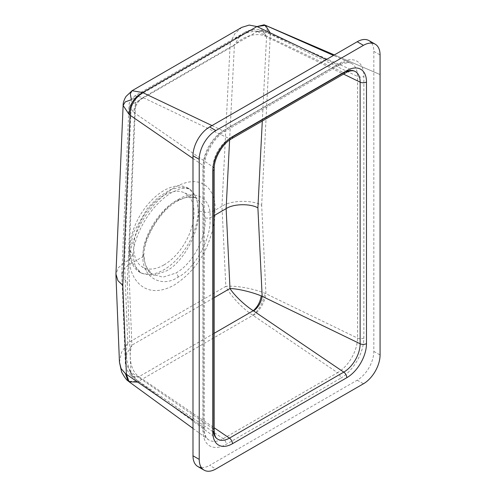 <?xml version="1.0" encoding="UTF-8"?>
<svg xmlns="http://www.w3.org/2000/svg" width="496" height="496" viewBox="0 0 496 496"><rect width="100%" height="100%" fill="white"/><g stroke="black" fill="none" stroke-linecap="round" stroke-linejoin="round"><path stroke-width="0.37" stroke-dasharray="2.48 1.86" d="M205.115 218.128L203.143 205.325L196.019 197.947L186.763 196.962L175.844 201.054C159.235 210.18 143.474 235.581 143.046 253.964L145.638 265.924L151.912 273.997L162.874 277.19L175.844 273.079C192.498 263.984 206.572 237.603 205.115 218.128L209.876 218.011L214.185 215.524M229.598 140.021L234.385 45.372L135.594 102.412L128.669 264.901L142.842 256.717L143.871 255.328L143.046 253.964M163.891 264.969A42.625 24.608 120 0 0 192.076 226.207A42.625 24.608 120 0 0 183.842 192.56A42.625 24.608 120 0 0 163.891 195.362A42.625 24.608 120 0 0 136.412 231.719A42.625 24.608 120 0 0 141.298 266.247A42.625 24.608 120 0 0 163.891 264.969M198.183 210.564C200.719 229.915 183.123 263.091 166.11 271.052L153.326 275.466L141.205 273.073L132.847 263.705L129.592 250.17A48.503 28.005 120 0 0 139.636 272.168A48.503 28.005 120 0 0 163.891 269.768A48.503 28.005 120 0 0 198.183 210.564L198.183 210.36C203.72 212.995 209.262 212.995 214.811 210.366L221.96 206.237L225.823 286.378L127.77 342.99L124.527 262.489L129.592 259.563L133.027 254.981L129.592 249.761L133.604 232.252L147.393 208.407L158.317 197.296L170.326 189.689L181.325 187.029L189.708 189.063L196.924 198.617L198.183 210.161A48.503 28.005 120 0 0 188.139 188.158A48.503 28.005 120 0 0 150.846 201.066A48.503 28.005 120 0 0 129.592 249.761M371.659 43.109A23.517 13.578 120 0 1 373.835 51.342L373.835 351.379A23.517 13.578 120 0 1 357.207 380.178L209.616 465.384L215.853 468.987M201.401 467.623A23.517 13.578 120 0 0 209.616 465.384M253.332 315.568C260.363 309.919 264.56 302.641 265.937 293.725L264.734 293.21C252.873 288.381 235.42 285.374 225.823 286.378C229.977 295.17 242.178 308.407 252.892 315.282L337.54 372.688L223.212 438.693A28.247 16.312 -60 0 1 208.239 439.543A28.247 16.312 -60 0 1 203.236 427.161L203.236 165.534A28.247 16.312 -60 0 1 223.212 130.938L337.54 64.933A28.247 16.312 -60 0 1 350.765 63.073A28.247 16.312 -60 0 1 357.517 76.465L357.517 338.092A28.247 16.312 -60 0 1 337.54 372.688A4.706 2.716 -120 0 1 340.572 378.268A32.934 19.015 120 0 0 363.866 337.931L363.866 76.303A32.934 19.015 120 0 0 340.572 62.856L226.25 128.861A32.934 19.015 120 0 0 202.957 169.198L202.957 430.826A32.934 19.015 120 0 0 226.25 444.273L340.572 378.268M137.758 382.112L139.004 381.573L138.589 381.275L128.52 381.281M264.728 25.054L269.117 33.629L270.32 34.224L270.159 32.835M214.185 333.281L138.948 376.718L139.357 377.01L132.723 377.165L130.876 372.118L130.107 371.585L125.302 361.968L126.895 353.487L131.899 345.16L214.185 297.65M121.793 274.815L125.302 361.968C125.184 366.761 127.348 371.578 131.787 376.421L138.948 376.718C130.467 370.816 128.216 356.004 131.899 345.16L128.669 264.901L123.814 268.981L121.793 274.164L121.793 274.815L127.298 283.241L134.559 113.02C134.683 106.287 137.628 101.19 143.394 97.718L142.997 97.514C137.051 100.806 133.982 105.778 133.79 112.431L213.082 167.047L213.082 170.543M257.3 31.521L263.233 30.74L266.55 36.809L265.589 36.338L262.217 30.337L257.3 31.521L250.945 30.423L244.683 32.457L134.999 95.784L142.997 97.514L257.3 31.521M354.609 71.182L262.217 30.337C259.47 28.88 249.742 28.935 244.683 32.457L238.688 37.758L234.385 45.372C241.8 36.816 255.905 31.713 265.589 36.338M121.793 274.164L128.972 105.722L135.594 102.412L134.999 95.784L130.851 99.87C129.512 102.312 128.886 104.265 128.972 105.722L133.79 112.431M217.186 438.817L132.68 377.14L131.787 376.421L130.107 371.585M119.449 362.192L121.47 352.427L127.77 342.99C124.012 356.562 128.235 374.127 138.589 381.275L252.892 315.282C259.42 309.448 263.364 302.095 264.734 293.21M130.851 99.87L131.465 99.777L124.527 262.489L118.457 267.592L115.934 274.071M241.744 27.385L234.887 33.635L230.225 42.755L131.465 99.777L131.266 99.243M363.866 337.931A4.706 2.716 180 0 1 357.517 338.092L265.937 293.725L261.671 205.251C251.801 199.665 230.931 200.179 221.96 206.237L230.225 42.755C239.853 32.736 257.319 27.95 269.117 33.629M178.12 199.646C194.785 188.381 212.257 198.487 209.876 218.011C212.257 236.797 194.785 269.309 178.12 277.109C161.603 288.467 142.197 277.245 142.842 256.717C142.197 238.936 161.603 207.539 178.12 199.646A3.528 2.034 60 0 1 177.388 201.116A3.528 2.034 60 0 1 175.844 201.054M178.12 277.109A3.528 2.034 -120 0 0 175.844 273.079M214.811 210.366C217.019 195.368 205.549 170.134 174.412 187.538C159.204 197.396 147.616 210.205 139.655 225.953C132.854 240.306 129.499 251.509 129.592 259.563C128.7 275.317 143.22 302.312 174.412 284.946C189.522 275.026 200.52 261.882 207.415 245.514C213.218 230.584 215.686 218.866 214.811 210.366M357.207 380.178L363.438 383.78M373.835 51.342L380.072 54.944M373.835 351.379L380.072 354.975M139.004 381.573L223.212 438.693A4.706 2.716 -120 0 1 226.25 444.273M192.987 420.112L203.236 427.161A4.706 2.716 180 0 1 204.34 428.91A4.706 2.716 180 0 1 202.957 430.826M192.987 158.484L203.236 165.534A4.706 2.716 180 0 1 204.34 167.282A4.706 2.716 180 0 1 202.957 169.198M211.984 125.587L223.212 130.938A4.706 2.716 -120 0 0 225.271 131.018A4.706 2.716 -120 0 0 226.25 128.861M326.306 59.582L337.54 64.933A4.706 2.716 -120 0 0 339.599 65.007A4.706 2.716 -120 0 0 340.572 62.856M261.671 205.251L270.32 34.224L357.517 76.465A4.706 2.716 180 0 0 363.866 76.303M139.357 377.01L214.185 427.769M127.298 283.241L130.876 372.118L213.082 428.68A23.145 13.361 120 0 0 213.361 431.96M229.177 138.861A23.145 13.361 120 0 0 213.088 166.737M143.394 97.718L229.45 138.706L232.469 136.958M257.715 31.707L343.778 72.701A23.145 13.361 120 0 1 346.754 71.294M262.297 121.012L266.55 36.809L343.542 74.109M143.871 255.328C144.175 236.865 160.592 210.223 177.388 201.116L183.098 198.412C186.725 197.117 189.906 196.658 192.659 197.03L196.019 197.947L183.842 192.56M141.298 266.247L151.912 273.997C149.941 272.62 146.543 269.483 144.615 261.318L143.871 255.229M133.027 254.566C134.633 269.471 138.266 270.655 141.205 273.073L139.636 272.168M192.987 428.408L208.239 439.543L206.72 438.011C205.22 436.096 204.426 433.058 204.34 428.91L204.34 167.282C203.912 154.994 214.421 136.791 225.271 131.018L339.599 65.007L342.029 63.786L348.725 62.527L350.765 63.073L333.498 55.434M133.027 254.981C133.405 240.845 143.276 218.122 158.435 203.124C163.122 198.437 167.766 194.804 172.372 192.206L179.769 188.964C184.872 187.742 188.182 187.779 189.708 189.063L188.139 188.158M334.372 54.926L380.072 74.555L334.372 54.926"/><path stroke-width="0.74" d="M214.185 215.524L226.133 208.63L229.598 140.021M363.438 383.78L215.853 468.987A23.517 13.578 120 0 1 204.098 470.152A23.517 13.578 120 0 1 199.225 459.389L199.225 159.352A23.517 13.578 120 0 1 215.853 130.553L363.438 45.341A23.517 13.578 120 0 1 375.199 44.181A23.517 13.578 120 0 1 380.072 54.944L380.072 354.975A23.517 13.578 120 0 1 363.438 383.78M371.659 43.109A23.517 13.578 120 0 0 368.962 40.579A23.517 13.578 120 0 0 357.207 41.745L209.616 126.951A23.517 13.578 120 0 0 192.987 155.756L192.987 455.787A23.517 13.578 120 0 0 197.861 466.55A23.517 13.578 120 0 0 201.401 467.623M128.52 381.281L127.906 380.81L125.438 373.637L126.393 374.294L129.134 381.802L137.758 382.112M143.034 92.746C134.577 97.836 130.256 105.319 130.076 115.196L129.115 114.458C129.394 104.681 133.901 97.371 142.637 92.547L211.984 125.587M270.159 32.835L265.453 25.321L256.94 26.555L264.139 24.8L264.728 25.054M264.139 24.8L334.372 54.926L265.453 25.321L333.498 55.434M253.685 311.004L343.778 372.118A23.145 13.361 120 0 0 360.139 343.778L262.167 296.317C261.243 302.312 258.416 307.21 253.685 311.004L253.251 310.725C257.635 306.807 260.288 301.866 261.206 295.895C251.447 291.871 237.361 288.635 229.983 288.529L226.133 208.63C233.312 203.782 250.009 203.372 257.901 207.843L262.167 296.317L261.206 295.895M214.185 333.281L253.251 310.725C244.367 305.015 234.069 295.058 229.983 288.529L214.185 297.65M125.438 373.637L121.105 368.646L119.449 362.192L121.625 372.037C124.409 377.072 126.505 379.998 127.906 380.81L129.072 381.753M130.851 99.87L125.234 101.891L123.12 105.474L115.934 274.071L117.943 280.68L122.816 285.417L126.393 374.294L192.987 420.112M131.266 99.243L130.293 93.868L132.066 90.706L126.009 96.478C123.988 99.95 123.02 102.951 123.12 105.474L129.115 114.458M132.066 90.706L142.637 92.547L256.94 26.555L249.209 25.079L241.744 27.385L132.066 90.706M192.987 455.787L199.225 459.389M192.987 155.756L199.225 159.352M209.616 126.951L215.853 130.553M357.207 41.745L363.438 45.341M366.488 81.989L366.488 343.616A27.826 16.064 -60 0 1 346.809 377.698L232.481 443.703A27.826 16.064 -60 0 1 212.809 432.345L212.809 170.717A27.826 16.064 -60 0 1 232.481 136.636L346.809 70.63A27.826 16.064 -60 0 1 366.488 81.989A4.706 2.716 180 0 1 360.139 82.15A23.145 13.361 120 0 0 354.609 71.182A23.145 13.361 120 0 0 346.754 71.294M122.816 285.417L130.076 115.196L192.987 158.484M257.362 26.741L326.306 59.582M214.185 427.769L229.45 438.123L343.778 372.118A4.706 2.716 60 0 1 346.809 377.698M213.361 431.96A23.145 13.361 120 0 0 217.186 438.817A23.145 13.361 120 0 0 229.45 438.123A4.706 2.716 60 0 1 232.481 443.703M213.082 170.543L213.082 428.68A4.706 2.716 180 0 1 214.185 430.423A4.706 2.716 180 0 1 212.809 432.345M232.481 136.636A4.706 2.716 60 0 1 231.508 138.787A4.706 2.716 60 0 1 229.45 138.706A23.145 13.361 120 0 0 229.177 138.861M213.088 166.737A23.145 13.361 120 0 0 213.082 167.047A4.706 2.716 180 0 1 214.185 168.795A4.706 2.716 180 0 1 212.809 170.717M346.809 70.63A4.706 2.716 60 0 1 345.836 72.782A4.706 2.716 60 0 1 343.778 72.701L232.469 136.958M343.542 74.109L360.139 82.15L360.139 343.778A4.706 2.716 180 0 0 366.488 343.616M262.297 121.012L257.901 207.843M197.861 466.55L204.098 470.152M368.962 40.579L375.199 44.181M129.134 381.802L192.987 428.408M354.609 71.182L353.152 70.785C349.754 70.519 346.338 72.41 345.836 72.782L231.508 138.787C222.592 143.499 213.807 158.714 214.185 168.795L214.185 430.423C214.415 434.967 215.413 437.763 217.186 438.817M115.928 274.883L119.449 362.192"/></g></svg>
